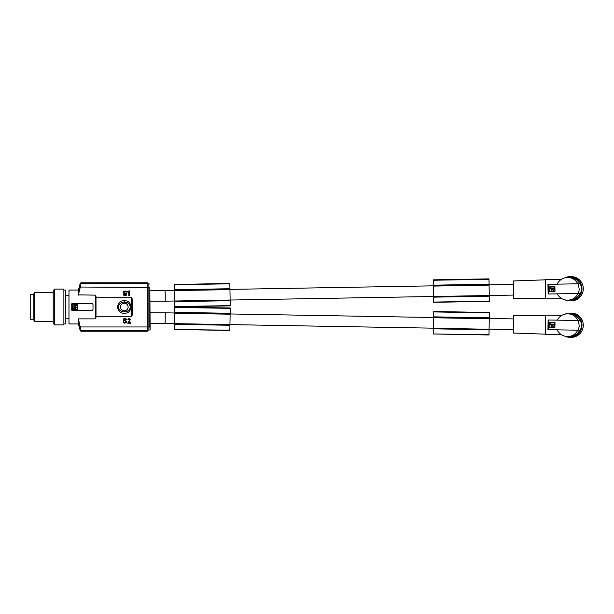 <?xml version="1.0" encoding="UTF-8"?>
<svg xmlns="http://www.w3.org/2000/svg" width="614" height="614" viewBox="0 0 614 614"><rect width="100%" height="100%" fill="white"/><g stroke="black" fill="none" stroke-linecap="round" stroke-linejoin="round"><path stroke-width="0.92" d="M95.277 295.134L96.007 296.194L96.007 317.806L95.277 318.866L95.277 295.134L78.485 294.866M78.577 294.359L78.868 292.909M78.999 292.241L79.459 290.084M79.513 289.862L79.682 289.087M79.751 288.787L80.703 287.037L148.089 287.421L148.089 283.507A0.729 0.729 0 0 0 147.368 282.778L80.933 282.778L80.234 283.315L78.431 290.046L78.431 295.134L79.997 287.697M148.089 330.416L147.368 331.222A0.729 0.729 0 0 0 148.089 330.493L148.089 329.933L147.368 330.662L147.368 326.963L80.703 326.963L79.997 326.303L79.352 323.409M79.336 323.34L79.137 322.404M79.122 322.342L78.753 320.546M78.63 319.925L78.431 323.954L68.975 323.954L68.975 290.046L78.431 290.046M91.801 310.392L72.421 310.392A1.213 1.213 0 0 1 71.209 309.18L71.209 304.82A1.213 1.213 0 0 1 72.421 303.608L91.801 303.608A1.213 1.213 0 0 1 93.013 304.82L93.013 309.18A1.213 1.213 0 0 1 91.801 310.392M95.277 318.866L78.431 318.866L79.997 326.303M71.301 304.36L71.209 304.82M72.79 304.337L77.748 304.69L77.379 309.663L72.421 309.31L72.79 304.337M96.007 296.194L96.007 297.713L131.565 297.713L132.778 299.878L132.778 314.122L131.565 316.287L96.007 316.287M80.802 330.708L80.687 326.541M80.234 330.608L80.933 331.146L147.368 331.146L80.933 331.146L80.104 330.117L80.802 330.662L147.368 330.662M80.104 330.171L79.981 325.873M123.614 292.985L126.246 294.313L124.78 295.035L123.084 293.83L123.851 295.342L125.325 295.641L126.415 295.096L126.576 293.707L123.683 292.31L124.772 291.404L126.63 292.134L126.031 291.105L123.851 291.105L123.145 292.064L123.614 292.985M128.756 295.641L129.301 295.641L129.301 290.798L127.72 291.65L127.72 292.134L128.756 292.134L128.756 295.641M129.5 319.019L128.671 319.15L128.518 319.748L127.919 319.748L127.973 319.203L129.339 318.359L130.421 319.51L128.464 322.596L130.59 322.596L130.59 323.202L127.697 323.202L129.769 319.932L129.5 319.019M125.486 322.534L124.013 322.35L123.637 321.383L123.145 321.805L123.851 322.903L124.834 323.202L126.576 322.411L126.576 321.268L123.683 319.871L124.45 319.019L126.085 319.687L126.522 319.265L125.755 318.536L124.404 318.413L123.521 318.958L123.199 320.055L126.085 321.506L125.486 322.534M148.089 329.933L148.089 326.579L147.368 326.963L147.368 283.338L80.802 283.338L80.104 283.883L80.933 282.854L147.368 282.854L148.089 283.584M80.687 287.459L80.802 283.292M79.981 288.127L80.104 283.829M147.368 283.338L148.089 284.067M165.12 323.471L150.115 323.471L150.115 330.01L149.816 326.579L148.089 326.579L148.089 287.421L149.816 287.421L149.816 326.579M149.816 287.421L150.115 323.471M124.297 300.799C115.532 299.985 115.539 314.023 124.297 313.201C133.061 314.015 133.054 299.977 124.297 300.799L124.297 302.149C120.866 302.226 118.847 303.846 118.233 307C118.847 310.154 120.866 311.774 124.297 311.851C127.727 311.774 129.746 310.154 130.36 307C129.746 303.846 127.727 302.226 124.297 302.149M122.915 310.561A3.822 3.822 0 0 0 128.119 307A3.822 3.822 0 0 0 124.297 303.178A3.822 3.822 0 0 0 122.915 310.561M174.246 323.639L165.12 323.486L165.281 312.81L150.115 312.81M165.235 295.856L165.235 301.19L150.115 301.19M174.246 290.361L165.12 290.514L165.235 295.848M174.529 307.399L230.235 308.366L230.242 307.967L174.529 307.169L174.445 312.334L230.143 313.301L229.951 324.606L229.843 330.447L174.146 329.472L229.851 330.194M433.668 311.92L489.373 312.925L489.381 312.488L433.676 311.513L433.668 311.92L433.377 328.82L489.082 329.795L488.99 334.968L433.284 333.993L488.99 334.722M433.384 328.321L489.089 329.296L489.082 329.795M433.384 328.16L489.089 329.296M433.576 317.354L489.281 318.321L489.089 329.127L513.312 329.557M433.584 316.855L489.289 317.829L489.281 318.321M489.373 312.925L489.289 317.829M433.377 328.82L433.292 333.755M433.568 317.76L489.274 318.727M230.235 308.366L230.143 313.301M174.445 312.334L174.437 312.825L230.135 313.8M174.437 312.825L174.23 324.299L229.935 325.267M174.246 323.632L433.384 328.168M174.43 313.232L230.127 314.207M174.246 323.801L229.943 324.775M174.23 324.299L174.146 329.234M174.146 284.543L174.529 306.846L230.235 305.872L229.843 283.392L174.146 284.543M174.529 306.563L230.235 305.626M174.23 289.701L229.935 288.733M174.246 290.199L229.943 289.225M174.445 301.666L230.143 300.699M165.235 301.175L230.135 300.031M174.253 290.606L229.951 289.631M174.437 301.175L230.135 300.2M433.292 280.283L433.676 302.318L489.381 301.351L488.982 278.871L433.284 279.838L433.292 280.283M433.668 302.073L489.373 301.098M433.384 285.679L489.089 284.704M433.377 285.18L489.082 284.205M433.576 296.646L489.281 295.679M230.135 300.039L513.496 295.096M433.584 297.145L489.289 296.171M433.392 286.086L489.097 285.111M68.975 295.733L65.337 295.733M68.975 318.267L65.337 318.267M33.847 293.799L33.847 320.201L34.622 321.536L34.622 292.464L33.847 293.799M54.677 290.046L53.226 290.046L53.226 323.954L54.677 323.954M54.677 324.921L54.677 289.079L63.887 289.079L63.887 324.921L54.677 324.921M63.887 290.046L65.337 290.046L65.337 323.954L63.887 323.954M33.847 319.595L30.7 319.595L30.7 294.405L33.847 294.405M74.785 305.695L74.517 304.928L73.012 305.189L73.289 309.072L74.785 308.811L74.785 305.695M75.461 308.282C77.648 307.153 77.648 306.033 75.445 304.928L75.461 308.282M75.384 306.616C74.517 306.616 74.517 306.616 75.384 306.616M579.892 320.546A11.382 11.344 91 0 0 569.746 313.831L567.866 313.8C563.153 313.915 559.615 316.033 557.259 320.155M545.777 315.419L513.557 315.419L513.25 333.041L545.447 334.169M561.457 334.76L545.447 334.484L545.785 315.105L561.795 315.389M580.253 330.248A11.866 11.827 -89 0 0 580.422 320.554L548.571 320.001L548.402 329.687L580.253 330.248M578.419 320.523L579.24 326.226L578.25 330.209L577.774 330.202C575.61 334.323 572.179 336.441 567.466 336.564L569.347 336.595A11.382 11.344 -89 0 0 579.723 330.232M565.271 314.046A12.111 12.065 91 0 1 581.988 325.428A12.111 12.065 91 0 1 564.888 336.226M570.137 313.109L571.45 313.132A12.111 12.065 91 0 1 583.3 325.451A12.111 12.065 91 0 1 571.028 337.355L569.715 337.332M548.571 320.001L548.118 319.994L547.949 329.68L557.09 329.841C559.3 334.039 562.762 336.28 567.466 336.564M554.826 327.446L549.837 327.408L549.676 322.565L554.91 322.465M554.926 327.254L555.002 322.657M554.381 324.384L554.15 322.872L550.528 322.81L550.236 324.307L551.771 324.606M554.12 324.645L552.009 324.461M554.15 326.103L554.112 325.044L551.28 324.99L551.057 325.65M551.28 324.99L551.011 325.267C552.101 327.462 553.222 327.477 554.365 325.305L554.112 325.044M551.08 325.742L551.303 326.226M551.357 326.303L552.132 326.886M552.262 326.932L553.076 326.94M553.206 326.901L553.698 326.64M552.692 324.399L552.677 325.243L552.692 324.399M577.943 320.516C575.924 316.317 572.563 314.076 567.866 313.8M545.447 279.831L513.25 280.959L513.557 298.581L545.777 298.581M561.795 298.611L545.785 298.895L545.447 279.516L561.457 279.24M580.422 293.446A11.866 11.827 -91 0 0 580.253 283.752L548.402 284.313L548.571 293.999L580.422 293.446M578.25 283.791L579.263 289.463L578.419 293.477L577.943 293.484C575.924 297.683 572.563 299.924 567.866 300.2L569.746 300.169A11.382 11.344 -91 0 0 579.892 293.454M577.774 283.798C575.61 279.677 572.179 277.559 567.466 277.436L569.347 277.405A11.382 11.344 89 0 1 579.723 283.768M564.888 277.774A12.111 12.065 89 0 1 581.988 288.572A12.111 12.065 89 0 1 565.271 299.954M569.715 276.668L571.028 276.645A12.111 12.065 89 0 1 583.3 288.549A12.111 12.065 89 0 1 571.45 300.868L570.137 300.891M548.402 284.313L547.949 284.32L548.118 294.006L557.259 293.845C559.615 297.967 563.153 300.085 567.866 300.2M554.91 291.535L549.676 291.435L549.837 286.592L554.826 286.554M555.002 291.343L554.926 286.746M554.365 288.488L554.074 286.991L550.451 287.053L550.221 288.557L551.756 288.803M554.104 288.764L551.994 288.649M554.196 290.215L554.112 289.156L551.28 289.202L551.08 289.869M551.28 289.202L551.027 289.486C552.193 291.65 553.306 291.619 554.381 289.409L554.112 289.156M551.111 289.962L551.602 290.729M551.71 290.813L552.201 291.067M552.331 291.105L553.145 291.09M553.275 291.044L553.759 290.767M552.493 288.603L552.692 289.401L552.508 288.603M552.692 289.401L552.677 288.557L552.692 289.401M567.466 277.436C562.762 277.72 559.3 279.961 557.09 284.159M174.146 284.766L229.851 283.798M433.292 280.245L488.99 279.27M131.565 297.713L131.565 316.287M150.115 330.01L148.089 330.01M150.115 283.99L148.089 283.99M78.431 323.954L80.234 330.685L80.933 331.222L147.36 331.222M165.12 290.529L150.115 290.529M513.312 284.443L489.089 284.865M433.384 285.832L229.951 289.386M513.496 318.904L489.274 318.482M433.576 317.507L230.135 313.961M174.43 312.986L165.281 312.825M53.226 321.536L34.622 321.536M53.226 292.464L34.622 292.464"/></g></svg>
